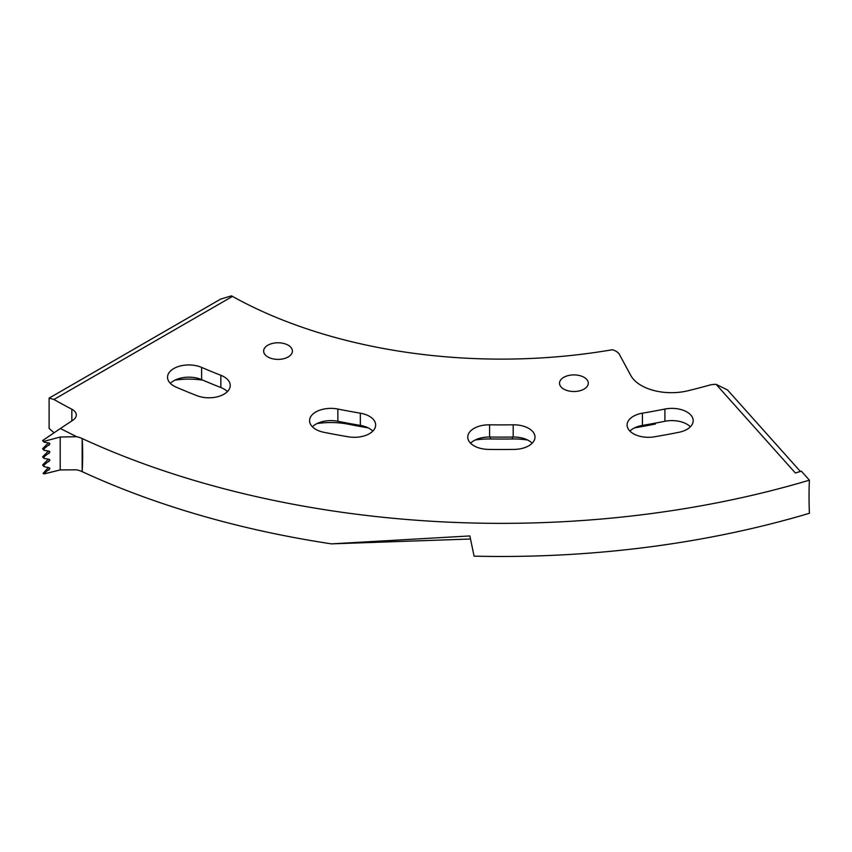 <?xml version="1.0" encoding="UTF-8"?>
<svg xmlns="http://www.w3.org/2000/svg" width="852" height="852" viewBox="0 0 852 852"><rect width="100%" height="100%" fill="white"/><g stroke="black" fill="none" stroke-linecap="round" stroke-linejoin="round"><path stroke-width="1.28" d="M44.07 448.706L42.6 448.77L44.07 450.303L44.07 448.706L49.885 443.945L48.915 442.965L44.07 442.167L44.07 441.325L60.204 437.023L76.648 436.703A21.321 12.311 180 0 1 82.175 438.546A671.578 387.735 0 0 0 809.4 480.166A270.766 101.399 -106.6 0 0 809.049 496.333A270.766 101.399 -106.6 0 0 809.4 513.287A671.578 387.735 0 0 1 474.085 556.154L469.857 535.94L331.471 543.864L470.506 539.007M44.07 473.914L43.09 473.424L44.07 473.914L60.204 469.921L76.648 469.814A21.321 12.311 180 0 1 82.175 471.657L82.175 438.546A270.766 137.992 -65.2 0 1 82.655 454.755A270.766 137.992 -65.2 0 1 82.175 471.657A671.578 387.735 0 0 0 331.471 543.864M44.07 456.842L42.6 456.906L44.07 458.44L44.07 456.842L49.885 452.082L48.915 451.102L44.07 450.303M44.07 464.979L42.6 465.043L44.07 466.651L44.07 464.979L49.885 460.218L48.915 459.239L44.07 458.44M44.07 473.382L49.885 468.621L48.979 467.652L44.07 466.651M655.433 423.103L655.433 424.008A54.155 31.268 0 0 0 654.198 424.243A468.185 270.308 180 0 1 634.538 427.885M54.166 432.731A639.596 369.267 0 0 1 53.921 432.603L49.118 428.46L49.118 398.129L53.921 399.481L232.479 296.4A387.117 223.501 180 0 0 612.3 349.746A13.536 7.817 0 0 1 619.457 354.496L630.736 375.391A42.643 24.623 0 0 0 641.29 385.477A42.643 24.623 0 0 0 688.033 390.748A479.697 276.953 0 0 0 709.609 385.115A13.536 7.817 0 0 1 716.127 384.358L795.353 472.977L801.37 471.188L809.4 480.166M584.089 377.34A14.388 8.307 0 0 0 568.412 375.54A14.388 8.307 0 0 0 559.53 383.208A14.388 8.307 0 0 0 563.736 389.076A14.388 8.307 0 0 0 579.413 390.876A14.388 8.307 0 0 0 588.295 383.208A14.388 8.307 0 0 0 584.089 377.34M288.2 345.209A14.388 8.307 0 0 0 272.523 343.409A14.388 8.307 0 0 0 263.641 351.088A14.388 8.307 0 0 0 267.858 356.956A14.388 8.307 0 0 0 283.535 358.756A14.388 8.307 0 0 0 292.406 351.088A14.388 8.307 0 0 0 288.2 345.209M633.345 433.7A21.321 12.311 0 0 0 654.421 436.81A543.661 313.877 0 0 0 678.831 432.315A21.321 12.311 0 0 0 693.187 420.675A21.321 12.311 0 0 0 664.911 409.045A501.019 289.265 180 0 1 642.419 413.188A21.321 12.311 0 0 0 627.104 424.999A21.321 12.311 0 0 0 633.345 433.7M474 445.809A21.321 12.311 0 0 0 488.569 449.409A543.661 313.877 0 0 0 514.193 449.409A21.321 12.311 0 0 0 535.003 437.108A21.321 12.311 0 0 0 513.181 424.807A501.019 289.265 180 0 1 489.58 424.807A21.321 12.311 0 0 0 467.759 437.108A21.321 12.311 0 0 0 474 445.809M315.815 429.376A21.321 12.311 0 0 0 323.93 432.315A543.661 313.877 0 0 0 348.34 436.81A21.321 12.311 0 0 0 375.657 424.999A21.321 12.311 0 0 0 360.343 413.188A501.019 289.265 180 0 1 337.85 409.045A21.321 12.311 0 0 0 309.574 420.675A21.321 12.311 0 0 0 315.815 429.376M173.776 385.956A21.321 12.311 0 0 0 176.098 387.117A543.661 313.877 0 0 0 196.972 395.69A21.321 12.311 0 0 0 218.911 396.361A21.321 12.311 0 0 0 230.232 385.487A21.321 12.311 0 0 0 220.849 375.285A501.019 289.265 180 0 1 201.605 367.393A21.321 12.311 0 0 0 179.293 366.253A21.321 12.311 0 0 0 167.535 377.255A21.321 12.311 0 0 0 173.776 385.956M368.213 427.885A468.185 270.308 180 0 1 348.564 424.243A54.155 31.268 0 0 0 316.976 423.582M202.904 380.184A54.155 31.268 0 0 0 174.937 380.162M527.601 440.015A54.155 31.268 0 0 0 512.414 438.972A468.185 270.308 180 0 1 490.347 438.972A54.155 31.268 0 0 0 475.16 440.015M76.648 436.703L60.364 428.524L42.6 440.59L44.07 441.325M53.921 399.481A639.596 369.267 0 0 0 71.834 409.226A13.557 7.828 180 0 1 76.286 415.02A13.557 7.828 180 0 1 72.963 420.164L60.364 428.524M716.127 384.358L727.523 389.971L800.39 471.475M44.07 442.167L42.6 440.59M48.372 467.535L43.09 473.424M48.362 459.153L42.6 465.043M48.362 451.017L42.6 456.906M48.362 442.88L42.6 448.77M232.479 296.4L231.478 295.846L220.615 299.116L49.118 398.129M170.347 383.368A21.321 12.311 180 0 1 201.605 379.619A501.019 289.265 0 0 0 220.849 387.522A21.321 12.311 180 0 1 227.42 391.6M312.386 426.788A21.321 12.311 180 0 1 337.85 421.271A501.019 289.265 0 0 0 360.343 425.414A21.321 12.311 180 0 1 372.846 431.112M470.57 443.221A21.321 12.311 180 0 1 489.58 437.033A501.019 289.265 0 0 0 513.181 437.033A21.321 12.311 180 0 1 532.191 443.221M629.916 431.112A21.321 12.311 180 0 1 642.419 425.414A501.019 289.265 0 0 0 664.911 421.271A21.321 12.311 180 0 1 690.376 426.788M60.204 469.921L60.204 437.023M71.834 420.909L71.834 409.226M201.605 379.619L201.605 367.393M220.849 387.522L220.849 375.285M337.85 421.271L337.85 409.045M360.343 425.414L360.343 413.188M489.58 437.033L489.58 424.807M513.181 437.033L513.181 424.807M642.419 425.414L642.419 413.188M664.911 421.271L664.911 409.045M348.564 423.327L348.564 424.243M512.414 437.044L512.414 438.972M490.347 437.044L490.347 438.972M654.198 423.327L654.198 424.243M49.629 467.982L48.915 470.091M49.629 459.579L48.915 461.688M49.629 451.443L48.915 453.552M49.629 443.306L48.915 445.415"/></g></svg>
